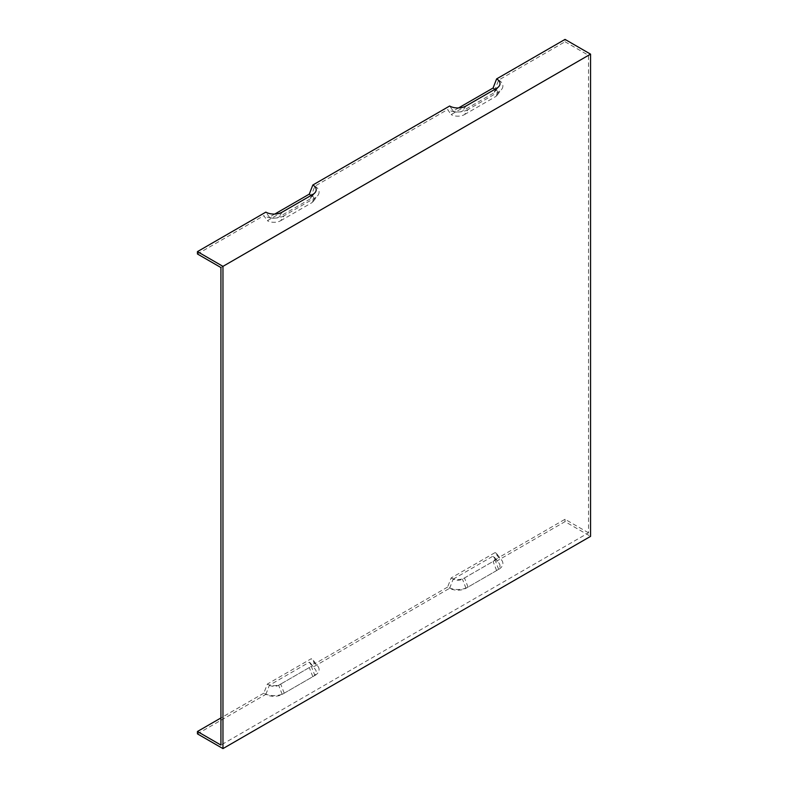 <?xml version="1.0" encoding="UTF-8"?>
<svg xmlns="http://www.w3.org/2000/svg" width="788" height="788" viewBox="0 0 788 788"><rect width="100%" height="100%" fill="white"/><g stroke="black" fill="none" stroke-linecap="round" stroke-linejoin="round"><path stroke-width="0.59" stroke-dasharray="3.94 2.96" d="M274.746 214.07L269.388 217.163A6.55 3.782 0 0 0 278.656 217.163L309.29 199.472A6.55 3.782 180 0 0 310.63 198.349L315.2 192.449M310.856 195.582A6.55 3.782 180 0 1 310.63 198.349M269.388 217.163L265.851 212.13M458.537 107.956L453.189 111.049L449.652 106.016M197.443 253.982L263.813 215.666L267.349 220.699L311.329 195.306L314.865 186.195L447.604 109.552L451.14 114.585L495.12 89.192L498.666 80.081L565.035 41.754L565.035 39.4M453.189 111.049A6.55 3.782 0 0 0 462.448 111.049L493.081 93.358A6.55 3.782 180 0 0 494.431 92.235L499.001 86.335M314.865 675.503A14.44 8.333 -0 0 0 317.84 666.205A14.44 8.333 -0 0 0 314.865 663.713L311.329 658.679L267.349 684.073L263.813 693.184A14.44 8.333 -0 0 0 284.232 693.184L314.865 675.503L311.329 666.382A9.436 5.447 -0 0 0 313.269 660.305A9.436 5.447 -0 0 0 311.329 658.679M263.813 693.184L220.926 717.947M565.035 41.754L588.518 55.318L588.518 532.836L220.926 745.064M588.518 532.836L565.035 519.272L498.666 557.599L495.12 552.565L451.14 577.959L447.604 587.07A14.44 8.333 -0 0 0 468.033 587.07L498.666 569.389A14.44 8.333 -0 0 0 501.631 560.091A14.44 8.333 -0 0 0 498.666 557.599M447.604 587.07L314.865 663.713M284.232 693.184L280.695 684.073A9.436 5.447 180 0 1 267.349 684.073M498.666 80.081A14.44 8.333 180 0 1 501.631 89.379A14.44 8.333 180 0 1 498.666 91.871L468.033 109.552L464.496 114.585A9.436 5.447 180 0 1 451.14 114.585M468.033 109.552A14.44 8.333 180 0 1 447.604 109.552M495.12 89.192A9.436 5.447 180 0 1 497.07 95.269A9.436 5.447 180 0 1 495.12 96.904L464.496 114.585M197.443 733.864L265.851 694.366A11.554 6.668 -0 0 0 282.193 694.366L312.826 676.675A11.554 6.668 -0 0 0 315.2 669.239A11.554 6.668 -0 0 0 312.826 667.249L449.652 588.252A11.554 6.668 -0 0 0 465.984 588.252L496.617 570.561A11.554 6.668 -0 0 0 499.001 563.125A11.554 6.668 -0 0 0 496.617 561.135L565.035 521.636L590.557 536.372M449.652 588.252L453.189 579.131A6.55 3.782 -0 0 0 462.448 579.131L493.081 561.45A6.55 3.782 -0 0 0 494.431 557.234A6.55 3.782 -0 0 0 493.081 556.101L496.617 561.135M314.865 186.195A14.44 8.333 180 0 1 317.84 195.493A14.44 8.333 180 0 1 314.865 197.985L284.232 215.666L280.695 220.699A9.436 5.447 180 0 1 267.349 220.699M284.232 215.666A14.44 8.333 180 0 1 263.813 215.666M311.329 195.306A9.436 5.447 180 0 1 313.269 201.383A9.436 5.447 180 0 1 311.329 203.008L280.695 220.699M220.926 267.546L588.518 55.318M280.695 684.073L311.329 666.382M265.851 694.366L269.388 685.245L309.29 662.215L312.826 667.249M565.035 519.272L565.035 521.636M453.189 579.131L493.081 556.101M269.388 685.245A6.55 3.782 -0 0 0 278.656 685.245L309.29 667.564A6.55 3.782 -0 0 0 310.63 663.348A6.55 3.782 -0 0 0 309.29 662.215M451.14 577.959A9.436 5.447 -0 0 0 464.496 577.959L495.12 560.268A9.436 5.447 -0 0 0 497.07 554.191A9.436 5.447 -0 0 0 495.12 552.565M494.647 89.468A6.55 3.782 180 0 1 494.431 92.235M312.826 194.439L309.29 199.472M282.193 212.13L278.656 217.163M465.984 106.016L462.448 111.049M498.666 91.871L495.12 96.904M465.984 588.252L462.448 579.131M496.617 570.561L493.081 561.45M314.865 197.985L311.329 203.008M312.826 676.675L309.29 667.564M282.193 694.366L278.656 685.245M468.033 587.07L464.496 577.959M496.617 88.335L493.081 93.358M498.666 569.389L495.12 560.268M497.07 95.269L501.631 89.379M313.269 201.383L317.84 195.493M313.269 660.305L317.84 666.205M310.63 663.348L315.2 669.239M494.431 557.234L499.001 563.125M497.07 554.191L501.631 560.091"/><path stroke-width="1.18" d="M220.926 717.947L197.443 731.5L220.926 745.064L220.926 267.546L197.443 253.982L197.443 251.628L265.851 212.13A11.554 6.668 180 0 0 282.193 212.13L312.826 194.439A11.554 6.668 0 0 0 315.2 192.449A11.554 6.668 0 0 0 312.826 185.013L309.29 194.124A6.55 3.782 180 0 1 310.856 195.582M309.29 194.124L274.746 214.07M458.537 107.956L493.081 88.01L496.617 78.898A11.554 6.668 180 0 1 499.001 86.335A11.554 6.668 180 0 1 496.617 88.335L465.984 106.016A11.554 6.668 180 0 1 449.652 106.016L312.826 185.013M496.617 78.898L565.035 39.4L590.557 54.136L222.965 266.364L197.443 251.628M590.557 54.136L590.557 536.372L222.965 748.6L197.443 733.864L197.443 731.5M222.965 748.6L222.965 266.364M493.081 88.01A6.55 3.782 180 0 1 494.647 89.468"/></g></svg>
